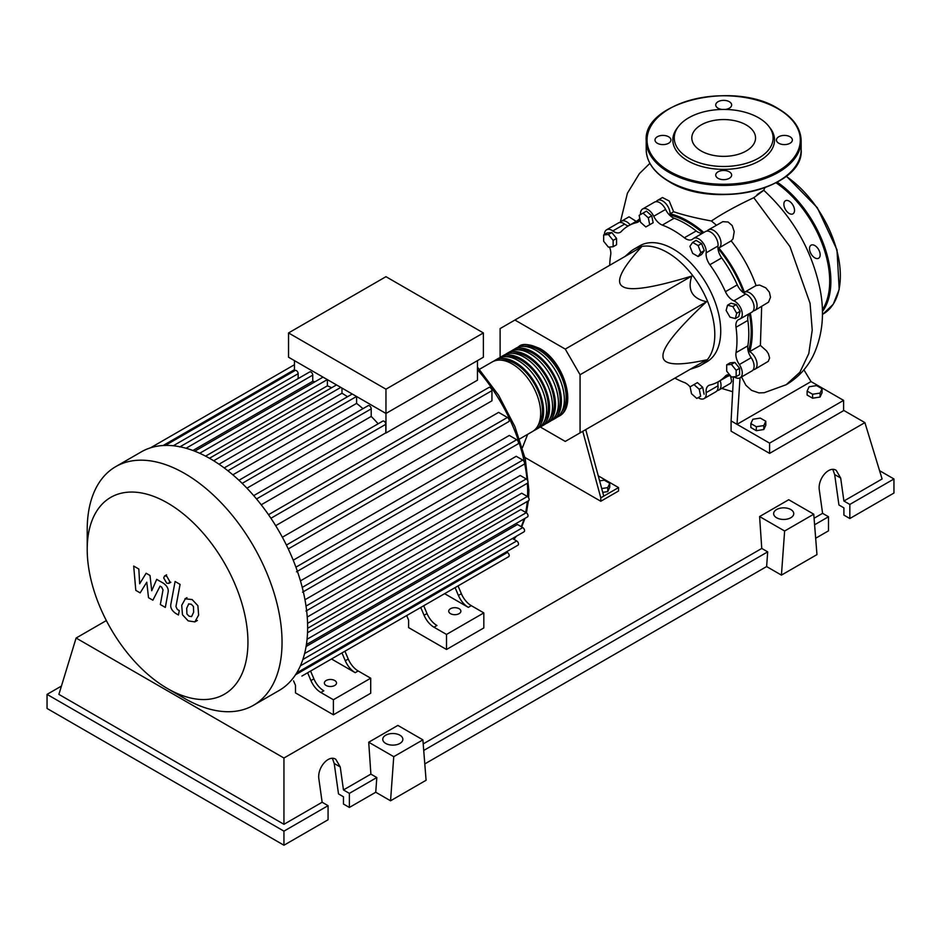 <?xml version="1.0" encoding="UTF-8"?>
<svg xmlns="http://www.w3.org/2000/svg" width="941" height="941" viewBox="0 0 941 941"><rect width="100%" height="100%" fill="white"/><g stroke="black" fill="none" stroke-linecap="round" stroke-linejoin="round"><path stroke-width="1.41" d="M748.33 351.628A89.136 51.461 -120 0 0 751.177 331.632A89.136 51.461 -120 0 0 749.424 313.565M743.672 292.863A89.136 51.461 -120 0 0 717.971 248.342M702.915 233.015A89.136 51.461 -120 0 0 669.404 214.936M690.188 369.295L696.74 367.119A66.999 38.687 -120 0 0 700.916 365.237A66.999 38.687 -120 0 0 714.795 334.573A66.999 38.687 -120 0 0 685.554 267.138A66.999 38.687 -120 0 0 633.916 249.189A66.999 38.687 -120 0 0 630.199 251.87L625.036 256.458M633.916 249.189L639.845 245.766A66.999 38.687 60 0 1 691.47 263.715A66.999 38.687 60 0 1 720.724 331.15A66.999 38.687 60 0 1 706.844 361.826L700.916 365.237M540.275 426.991L565.259 441.423L580.068 432.872L580.068 374.741L565.259 349.099L691.753 276.066C687.271 290.051 692.211 298.603 706.562 301.708C677.144 329.197 662.617 347.276 662.982 355.933C662.617 365.014 677.144 366.308 706.562 359.838L691.753 368.39M599.617 480.875L604.275 480.157L609.744 483.309L607.745 487.626L601.699 488.567M607.745 487.626L607.745 491.59L609.744 487.273L609.744 483.309M607.745 491.59L602.734 492.366M582.761 431.307L600.793 497.836L618.555 487.579L598.264 475.864M600.793 497.836L600.793 501.259L618.555 491.002L618.555 487.579M522.396 447.74L527.689 434.307M600.793 501.259L524.925 457.455M603.757 496.13L585.725 429.602M580.068 374.741L706.562 301.708M580.068 432.872L706.562 359.838M565.259 349.099L514.915 320.034L500.106 328.585L500.106 357.439M514.915 320.034L641.409 247.001C621.107 269.244 614.967 282.465 623.001 286.699C630.317 291.334 653.242 287.793 691.753 276.066M736.709 313.282L735.286 318.576L730.004 317.152L726.134 310.459L727.558 305.166L732.839 306.59L736.709 313.282L740.144 311.306L738.72 316.588L735.286 318.576M732.839 306.59L736.274 304.602L730.992 303.19L727.558 305.166M736.274 304.602L740.144 311.306M698.116 245.566L700.857 252.611L698.116 256.505L692.647 253.352L689.918 246.295L692.647 242.402L698.116 245.566L701.563 243.578L704.291 250.635L700.857 252.611M704.291 250.635L701.563 254.529L698.116 256.505M701.563 243.578L696.081 240.425L692.647 242.402M643.009 213.113L648.29 217.806L649.713 224.723L645.844 226.957L640.562 222.264L639.139 215.348L646.443 211.137L651.725 215.818L648.29 217.806M651.725 215.818L653.148 222.735L649.713 224.723M653.148 222.735L649.278 224.97M603.652 234.944L608.392 234.521L613.132 240.414L613.132 246.73L608.392 247.154L603.652 241.261L603.652 234.944L607.086 232.968L611.826 232.545L608.392 234.521M611.826 232.545L616.567 238.438L613.132 240.414M616.567 238.438L616.567 244.754L613.132 246.73M696.799 398.443L691.517 393.75L690.106 386.833L693.976 384.598L699.257 389.28L700.669 396.208L696.799 398.443M699.257 389.28L702.692 387.304L697.41 382.611L693.976 384.598M702.692 387.304L704.103 394.22M736.156 376.612L731.416 377.035L726.687 371.142L726.687 364.826L731.416 364.402L736.156 370.295L736.156 376.612L739.591 374.624L739.591 368.307L736.156 370.295M731.416 364.402L734.85 362.414L730.122 362.838L726.687 364.826M734.85 362.414L739.591 368.307M690.118 386.927A12.562 7.257 -120 0 0 684.354 382.505A89.971 51.943 60 0 1 674.885 378.129M640.492 214.572A10.469 6.046 60 0 1 642.632 208.984A10.469 6.046 60 0 1 653.736 216.254A12.562 7.257 -120 0 0 662.335 225.087A89.971 51.943 60 0 1 684.354 237.791A12.562 7.257 -120 0 0 692.164 239.461A12.562 7.257 -120 0 0 692.941 238.885A10.469 6.046 60 0 1 693.588 238.402A10.469 6.046 60 0 1 702.104 241.708A10.469 6.046 60 0 1 706.162 252.835A12.562 7.257 -120 0 0 709.867 264.727A89.971 51.943 60 0 1 725.429 291.698A12.562 7.257 -120 0 0 733.874 300.849A10.469 6.046 60 0 1 741.496 309.93A10.469 6.046 60 0 1 740.085 318.952A10.469 6.046 60 0 1 739.355 319.27A12.562 7.257 -120 0 0 738.473 319.658A12.562 7.257 -120 0 0 736.003 327.256L747.848 320.422A12.562 7.257 60 0 1 749.295 313.635M736.003 327.256A89.971 51.943 60 0 1 736.003 352.687A12.562 7.257 -120 0 0 739.355 364.543A10.469 6.046 60 0 1 740.085 377.8A10.469 6.046 60 0 1 734.098 376.788M747.848 320.422A89.971 51.943 60 0 1 747.848 345.841L736.003 352.687M739.355 364.543L751.2 357.698A12.562 7.257 60 0 1 747.848 345.841M709.867 264.727L721.712 257.893A12.562 7.257 60 0 1 718.007 246.001L706.162 252.835M721.712 257.893A89.971 51.943 60 0 1 737.274 284.852L725.429 291.698M733.874 300.849L745.719 294.015A12.562 7.257 60 0 1 737.274 284.852M662.335 225.087L674.179 218.241A12.562 7.257 60 0 1 665.581 209.42L653.736 216.254M674.179 218.241A89.971 51.943 60 0 1 696.199 230.957L684.354 237.791M702.798 233.097A12.562 7.257 60 0 1 696.199 230.957M628.306 225.899A12.562 7.257 60 0 1 624.648 224.111L612.803 230.945A12.562 7.257 -120 0 0 620.26 232.333A12.562 7.257 -120 0 0 621.248 231.545A89.971 51.943 60 0 1 628.353 225.875A89.971 51.943 60 0 1 636.822 222.558A12.562 7.257 -120 0 0 637.998 222.088A12.562 7.257 -120 0 0 640.021 219.653M609.744 265.291A89.971 51.943 60 0 1 610.685 254.905A12.562 7.257 -120 0 0 609.486 247.06M729.569 374.718A12.562 7.257 -120 0 0 726.428 375.247A12.562 7.257 -120 0 0 725.429 376.047A89.971 51.943 60 0 1 718.324 381.717A89.971 51.943 60 0 1 709.867 385.034A12.562 7.257 -120 0 0 708.679 385.492A12.562 7.257 -120 0 0 706.162 392.644A10.469 6.046 60 0 1 704.056 398.608A10.469 6.046 60 0 1 698.151 397.655M706.162 392.644L718.007 385.81A12.562 7.257 60 0 1 718.277 381.74M604.428 234.497A10.469 6.046 60 0 1 606.592 229.792L618.437 222.946A10.469 6.046 60 0 1 624.648 224.111M642.632 208.984L654.477 202.15A10.469 6.046 60 0 1 665.581 209.42M693.588 238.402L705.432 231.568A10.469 6.046 60 0 1 713.948 234.862A10.469 6.046 60 0 1 718.007 246.001M745.719 294.015A10.469 6.046 60 0 1 753.341 303.096A10.469 6.046 60 0 1 751.93 312.118L740.085 318.952M751.2 357.698A10.469 6.046 60 0 1 751.93 370.954L740.085 377.8M718.007 385.81A10.469 6.046 60 0 1 715.901 391.762L704.056 398.608M606.592 229.792A10.469 6.046 60 0 1 612.803 230.945M517.374 347.547A40.204 23.207 60 0 1 518.797 346.594A40.204 23.207 60 0 1 538.899 348.582A40.204 23.207 60 0 1 565.165 384.01A40.204 23.207 60 0 1 559.001 416.228A40.204 23.207 60 0 1 557.472 416.992M519.62 438.965L532.359 431.613A40.204 23.207 -120 0 0 538.511 399.396A40.204 23.207 -120 0 0 512.257 363.967A40.204 23.207 -120 0 0 492.155 361.979L479.416 369.331M524.161 346.441A38.522 22.243 60 0 1 538.899 349.958A38.522 22.243 60 0 1 562.812 380.152A38.522 22.243 60 0 1 561.812 411.664M493.684 361.226A40.204 23.207 60 0 1 495.107 360.274A40.204 23.207 60 0 1 515.209 362.261A40.204 23.207 60 0 1 541.475 397.69A40.204 23.207 60 0 1 535.311 429.908A40.204 23.207 60 0 1 533.782 430.66M535.311 429.908L538.276 428.19A40.204 23.207 -120 0 0 544.439 395.985A40.204 23.207 -120 0 0 518.173 360.556A40.204 23.207 -120 0 0 498.071 358.556L495.107 360.274M499.612 357.803A40.204 23.207 60 0 1 501.035 356.851A40.204 23.207 60 0 1 521.138 358.839A40.204 23.207 60 0 1 547.403 394.267A40.204 23.207 60 0 1 541.24 426.485A40.204 23.207 60 0 1 539.699 427.249M541.24 426.485L544.204 424.779A40.204 23.207 -120 0 0 550.356 392.562A40.204 23.207 -120 0 0 524.102 357.133A40.204 23.207 -120 0 0 504 355.145L501.035 356.851M505.529 354.381A40.204 23.207 60 0 1 506.952 353.428A40.204 23.207 60 0 1 527.054 355.427A40.204 23.207 60 0 1 553.32 390.856A40.204 23.207 60 0 1 547.156 423.062A40.204 23.207 60 0 1 545.627 423.826M547.156 423.062L550.12 421.356A40.204 23.207 -120 0 0 556.284 389.139A40.204 23.207 -120 0 0 530.018 353.71A40.204 23.207 -120 0 0 509.916 351.722L506.952 353.428M511.457 350.958A40.204 23.207 60 0 1 512.88 350.017A40.204 23.207 60 0 1 532.982 352.005A40.204 23.207 60 0 1 559.248 387.433A40.204 23.207 60 0 1 553.085 419.651A40.204 23.207 60 0 1 551.544 420.404M553.085 419.651L556.049 417.933A40.204 23.207 -120 0 0 562.2 385.728A40.204 23.207 -120 0 0 535.947 350.299A40.204 23.207 -120 0 0 515.844 348.299L512.88 350.017M518.244 349.864A38.522 22.243 60 0 1 532.982 353.369A38.522 22.243 60 0 1 556.896 383.563A38.522 22.243 60 0 1 555.896 415.075M512.316 353.287A38.522 22.243 60 0 1 527.054 356.792A38.522 22.243 60 0 1 550.967 386.986A38.522 22.243 60 0 1 549.967 418.498M506.399 356.698A38.522 22.243 60 0 1 521.138 360.215A38.522 22.243 60 0 1 545.051 390.409A38.522 22.243 60 0 1 544.051 421.921M500.471 360.121A38.522 22.243 60 0 1 515.209 363.626A38.522 22.243 60 0 1 539.122 393.82A38.522 22.243 60 0 1 538.123 425.332M326.139 685.471A6.069 3.505 180 0 1 324.363 682.99A6.069 3.505 180 0 1 328.115 679.755A6.069 3.505 180 0 1 334.725 680.508A6.069 3.505 180 0 1 336.513 682.99A6.069 3.505 180 0 1 332.761 686.224A6.069 3.505 180 0 1 326.139 685.471M450.516 613.661A6.069 3.505 180 0 1 448.728 611.191A6.069 3.505 180 0 1 452.48 607.945A6.069 3.505 180 0 1 459.102 608.709A6.069 3.505 180 0 1 460.878 611.191A6.069 3.505 180 0 1 457.126 614.426A6.069 3.505 180 0 1 450.516 613.661M184.624 698.445L167.569 688.6A113.661 65.623 -120 0 0 247.942 642.197A113.661 65.623 -120 0 0 167.569 503A113.661 65.623 -120 0 0 87.207 549.403A113.661 65.623 -120 0 0 167.569 688.6L184.624 698.445A137.774 79.55 -120 0 0 253.517 705.268A137.774 79.55 -120 0 0 274.631 594.865A137.774 79.55 -120 0 0 184.624 473.452A137.774 79.55 -120 0 0 115.743 466.63A137.774 79.55 -120 0 0 87.207 529.701L87.207 549.403M253.517 705.268L279.101 690.494A137.774 79.55 -120 0 0 287.323 684.448A137.774 79.55 -120 0 0 296.803 672.733A137.774 79.55 -120 0 0 302.978 659.112A137.774 79.55 -120 0 0 306.495 643.95A137.774 79.55 -120 0 0 307.636 627.424A137.774 79.55 -120 0 0 306.495 609.58A137.774 79.55 -120 0 0 302.978 590.36A137.774 79.55 -120 0 0 296.803 569.611A137.774 79.55 -120 0 0 287.323 546.944A137.774 79.55 -120 0 0 269.749 516.515A137.774 79.55 -120 0 0 254.87 496.977A137.774 79.55 -120 0 0 239.979 481.251A137.774 79.55 -120 0 0 225.099 468.594A137.774 79.55 -120 0 0 210.208 458.69A137.774 79.55 -120 0 0 195.328 451.409A137.774 79.55 -120 0 0 180.437 446.881A137.774 79.55 -120 0 0 165.557 445.422A137.774 79.55 -120 0 0 150.678 447.763A137.774 79.55 -120 0 0 141.326 451.856L115.743 466.63M477.463 360.638L477.463 380.188L385.963 433.025A127.306 73.504 -120 0 0 385.822 432.848L261.222 504.788M270.926 518.256L491.943 390.656L491.943 400.819L275.678 525.678M282.359 537.229L498.612 412.381L507.411 417.463A2.517 1.447 60 0 1 509.057 419.674A2.517 1.447 60 0 1 508.669 421.686L288.275 548.932M293.216 560.201L509.316 435.436L516.715 439.706A2.517 1.447 60 0 1 518.362 441.917A2.517 1.447 60 0 1 517.973 443.929L296.474 571.81M300.45 580.868L516.221 456.291L522.784 460.078A2.517 1.447 60 0 1 524.419 462.29A2.517 1.447 60 0 1 524.031 464.301L302.543 592.183M304.966 599.758L520.22 475.476L526.231 478.945A2.517 1.447 60 0 1 527.877 481.157A2.517 1.447 60 0 1 527.489 483.168L305.99 611.05M307.236 617.037L521.714 493.213L527.36 496.472A2.517 1.447 -120 0 1 528.995 498.683A2.517 1.447 -120 0 1 528.607 500.694L307.636 628.282M307.531 632.705L520.808 509.563L526.231 512.692A2.517 1.447 -120 0 1 527.877 514.903A2.517 1.447 -120 0 1 527.489 516.927L306.401 644.561M306.084 646.514L517.444 524.49L522.784 527.572A2.517 1.447 -120 0 1 524.419 529.795A2.517 1.447 -120 0 1 524.031 531.806L302.837 659.512M385.963 389.186L288.534 332.938L288.534 357.215L385.963 413.464L483.38 357.215L483.38 332.938L385.963 389.186L385.963 433.025M288.534 332.938L385.963 276.689L483.38 332.938M294.462 370.86L294.462 360.638M298.144 378.6L298.144 373.683A2.517 1.447 -120 0 0 297.05 371.154A2.517 1.447 -120 0 0 295.109 370.483L165.11 445.54M314.964 381.775A127.306 73.504 -120 0 0 312.753 381.281L312.753 375.118A2.517 1.447 -120 0 0 311.659 372.589A2.517 1.447 -120 0 0 309.73 371.918L179.731 446.963M331.667 387.716A127.306 73.504 -120 0 0 327.374 385.834L327.374 379.635M347.511 396.737A127.306 73.504 -120 0 0 341.983 393.232L341.983 388.08M362.955 408.688A127.306 73.504 -120 0 0 356.604 403.383L356.604 396.514M378.153 423.779A127.306 73.504 -120 0 0 371.213 416.44L371.213 408.865A2.517 1.447 -120 0 0 370.119 406.336A2.517 1.447 -120 0 0 368.178 405.665L238.943 480.275M385.822 432.848L385.822 424.309A2.517 1.447 -120 0 0 384.728 421.78A2.517 1.447 -120 0 0 382.787 421.109L253.705 495.625M371.213 416.44L246.942 488.191M356.604 403.383L232.839 474.829M341.983 393.232L219.006 464.219M327.374 385.834L205.585 456.138M312.753 381.281L192.905 450.48M310.942 680.578A16.75 9.669 -120 0 0 320.857 692.505L323.822 690.8A16.75 9.669 60 0 1 313.906 678.861L310.942 680.578L307.613 672.756M336.266 656.218A2.517 1.447 -120 0 1 336.255 656.23L310.577 671.051L313.906 678.861M348.252 659.029L345.288 660.747A16.75 9.669 -120 0 0 355.216 672.674L358.168 670.968A16.75 9.669 60 0 1 348.252 659.029L344.924 651.219L415.016 610.744A2.517 1.447 -120 0 0 415.04 610.744M358.168 670.968L370.707 678.202L333.396 699.739L320.857 692.505M355.216 672.674L331.491 658.982M424.062 615.261A16.75 9.669 -120 0 0 433.977 627.2L436.942 625.494A16.75 9.669 60 0 1 427.014 613.556L424.062 615.261L420.733 607.451M449.375 590.913A2.517 1.447 -120 0 0 449.386 590.913L423.697 605.745L427.014 613.556M345.288 660.747L341.959 652.925M295.486 674.803L507.411 552.449A2.517 1.447 -120 0 1 509.057 554.672A2.517 1.447 -120 0 1 508.669 556.684L301.908 676.061A2.517 1.447 -120 0 0 301.92 676.05M461.372 593.724L458.408 595.43A16.75 9.669 -120 0 0 468.324 607.368L471.288 605.663A16.75 9.669 60 0 1 461.372 593.724L458.044 585.914L491.414 566.647A2.517 1.447 60 0 1 491.414 566.647M471.288 605.663L483.827 612.897L446.516 634.434L433.977 627.2M468.324 607.368L444.599 593.665M458.408 595.43L455.079 587.619M370.707 678.202L370.707 693.246L333.396 714.795L295.498 692.905L295.498 685.389L293.568 680.872M483.827 612.897L483.827 627.941L446.516 649.478L408.606 627.6L408.606 620.072L406.688 615.555M507.411 552.449L506.387 551.861M296.674 672.944L517.973 545.18A2.517 1.447 -120 0 0 518.362 543.169A2.517 1.447 -120 0 0 516.715 540.946L512.457 538.487M491.943 390.656A2.517 1.447 -120 0 0 490.837 388.127A2.517 1.447 -120 0 0 488.908 387.457L268.503 514.703M446.516 649.478L446.516 634.434M333.396 714.795L333.396 699.739M188.8 603.816L186.706 608.192L186.906 613.932L189.035 616.179L191.552 616.614L193.646 612.203L193.434 606.498L191.27 604.228L188.553 603.934M185.495 598.547L181.719 605.31L182.472 614.744L188.165 620.86L194.858 621.895L198.633 615.073L197.881 605.686L192.14 599.546L184.954 598.805L186.953 597.653M194.858 621.895L197.398 620.472M175.097 581.503L170.897 604.028C170.145 607.427 171.721 610.533 175.614 613.356L178.449 614.991L179.272 610.591L177.355 609.486L175.943 606.58L180.084 584.385L175.097 581.503M166.722 583.173L168.862 583.385L169.745 581.42L166.722 576.186L164.593 575.974L163.699 577.927L166.722 583.173M140.15 592.877L146.772 582.208L148.513 597.7L152.877 600.217L160.052 586.149L161.605 587.043L163.016 589.936L160.335 604.545L165.322 607.415L168.063 592.477C168.804 589.054 167.227 585.949 163.322 583.161L156.712 579.362L151.724 590.736L150.019 575.492L146.126 573.245L139.656 583.773L138.833 569.034L133.693 566.07L135.798 590.36L140.15 592.877M807.119 391.08L809.119 386.763L816.588 385.61L822.058 388.774L820.058 393.079L812.589 394.244L807.119 391.08L807.119 395.044L812.589 398.208L812.589 394.244M820.058 393.079L820.058 397.055L822.058 392.738L822.058 388.774M820.058 397.055L812.589 398.208M750.859 423.568L752.859 419.251L760.328 418.098L765.798 421.25L763.798 425.567L756.329 426.72L750.859 423.568L750.859 427.532L756.329 430.696L756.329 426.72M763.798 425.567L763.798 429.531L765.798 425.214L765.798 421.25M763.798 429.531L756.329 430.696M730.545 375.941L731.639 381.305L730.675 383.21L718.865 390.056A10.469 6.046 60 0 1 717.171 390.539M720.136 380.67A10.469 6.046 60 0 1 718.865 390.056M730.134 375.435A90.665 52.343 60 0 1 727.546 376.388M761.669 306.495L760.399 345.429L766.48 350.828L768.432 353.792L769.609 358.003L768.244 361.379L754.894 369.248A10.469 6.046 60 0 1 753.2 369.731M760.399 345.429L749.659 351.628A10.469 6.046 60 0 1 756.505 360.862A10.469 6.046 60 0 1 754.894 369.248M750.318 313.047A90.665 52.343 60 0 1 749.659 351.628M637.575 220.547A90.665 52.343 60 0 1 639.821 218.7M656.171 201.668A10.469 6.046 60 0 1 657.43 200.433A10.469 6.046 60 0 1 665.499 203.244A10.469 6.046 60 0 1 670.074 213.783L673.627 211.737C683.742 215.148 696.34 218.23 711.431 220.982L716.43 225.217M670.074 213.783A90.665 52.343 60 0 1 703.809 232.509M707.126 231.086A10.469 6.046 60 0 1 708.397 229.863A10.469 6.046 60 0 1 718.865 235.909A10.469 6.046 60 0 1 718.865 247.989L731.181 240.884C741.931 254.352 750.224 269.244 756.082 285.546L744.425 292.275A10.469 6.046 60 0 1 754.894 298.321A10.469 6.046 60 0 1 754.894 310.401A10.469 6.046 60 0 1 753.2 310.895M708.397 229.863L722.817 221.676L728.111 222.005L732.204 225.569L734.215 231.58L732.992 238.885L731.204 240.872L718.865 247.989A10.469 6.046 60 0 1 718.853 248.001A90.665 52.343 60 0 1 744.425 292.275L756.082 285.546L759.587 285.052L765.786 287.852L769.409 292.228L770.503 297.262L768.55 302.143L754.894 310.401M657.43 200.433L662.476 197.528L669.227 201.033L673.627 211.737M620.131 222.464A10.469 6.046 60 0 1 621.401 221.241L629.058 216.818L636.163 221.37M621.401 221.241A10.469 6.046 60 0 1 630.164 224.828M757.058 194.646C766.915 187.871 765.821 188.894 753.8 197.692C736.568 205.785 722.441 213.548 711.431 220.982M741.532 376.965L745.907 385.304L751.612 390.397L758.928 392.903L764.257 392.703M803.908 369.837L811.036 381.587L737.003 424.32L731.086 420.909L733.462 376.847M811.036 381.587L843.607 400.384L769.585 443.129L737.003 424.32L740.026 377.835M843.607 400.384L843.607 410.652L769.585 453.386L731.086 431.166L731.086 420.909M769.585 453.386L769.585 443.129M811.06 245.189L811.06 245.189A7.54 4.352 60 0 1 818.599 249.541A7.54 4.352 60 0 1 818.599 258.246L818.599 258.246A7.54 4.352 60 0 1 811.06 253.894A7.54 4.352 60 0 1 811.06 245.189M783.865 204.221A7.54 4.352 60 0 1 785.417 200.774A7.54 4.352 60 0 1 791.228 202.786A7.54 4.352 60 0 1 794.522 210.372A7.54 4.352 60 0 1 792.957 213.83A7.54 4.352 60 0 1 787.147 211.807A7.54 4.352 60 0 1 783.865 204.221M678.567 126.306L677.249 128.023A50.861 29.371 0 0 0 687.718 160.77A50.861 29.371 0 0 0 752.529 164.193A50.861 29.371 0 0 0 770.114 128.023L768.797 126.306A49.414 28.524 180 0 1 751.706 161.452A49.414 28.524 180 0 1 688.741 158.135A49.414 28.524 180 0 1 678.567 126.317A49.414 28.524 180 0 1 758.622 117.79A49.414 28.524 180 0 1 768.797 126.306M725.346 109.45A7.951 4.599 0 0 0 731.639 104.957A7.951 4.599 0 0 0 729.31 101.699A7.951 4.599 0 0 0 720.641 100.711A7.951 4.599 0 0 0 715.725 104.957A7.951 4.599 0 0 0 718.054 108.203A7.951 4.599 0 0 0 722.018 109.45M778.783 143.255A7.951 4.599 0 0 0 787.452 144.255A7.951 4.599 0 0 0 792.357 140.009A7.951 4.599 0 0 0 790.028 136.763A7.951 4.599 0 0 0 781.359 135.763A7.951 4.599 0 0 0 776.443 140.009A7.951 4.599 0 0 0 778.783 143.255M718.054 178.32A7.951 4.599 0 0 0 726.723 179.308A7.951 4.599 0 0 0 731.639 175.073A7.951 4.599 0 0 0 729.31 171.815A7.951 4.599 0 0 0 720.641 170.827A7.951 4.599 0 0 0 715.725 175.073A7.951 4.599 0 0 0 718.054 178.32M657.336 143.255A7.951 4.599 0 0 0 666.005 144.255A7.951 4.599 0 0 0 670.921 140.009A7.951 4.599 0 0 0 668.581 136.763A7.951 4.599 0 0 0 659.912 135.763A7.951 4.599 0 0 0 655.007 140.009A7.951 4.599 0 0 0 657.336 143.255M701.151 150.972A31.865 18.397 0 0 0 735.874 154.959A31.865 18.397 0 0 0 755.552 137.962A31.865 18.397 0 0 0 746.213 124.953A31.865 18.397 0 0 0 711.49 120.954A31.865 18.397 0 0 0 691.811 137.962A31.865 18.397 0 0 0 701.151 150.972M776.584 517.75A10.045 5.799 180 0 1 773.643 513.645A10.045 5.799 180 0 1 779.854 508.281A10.045 5.799 180 0 1 790.805 509.54A10.045 5.799 180 0 1 793.745 513.645A10.045 5.799 180 0 1 787.546 519.009A10.045 5.799 180 0 1 776.584 517.75M385.716 743.425A10.045 5.799 180 0 1 382.764 739.32A10.045 5.799 180 0 1 388.974 733.956A10.045 5.799 180 0 1 399.925 735.215A10.045 5.799 180 0 1 402.866 739.32A10.045 5.799 180 0 1 396.667 744.684A10.045 5.799 180 0 1 385.716 743.425M328.068 805.672L283.947 831.15L283.947 845.23L328.068 819.764L328.068 805.672L322.14 802.25L318.917 779.266C316.894 768.044 328.444 754.364 335.784 759.281L340.242 766.95L343.465 789.946L349.382 793.369L349.382 807.449L343.465 804.037L343.465 796.78L338.501 793.91L334.22 763.48L332.408 758.364M283.947 845.23L47.05 708.467L47.05 694.376L61.436 686.071M815.659 538.252L828.503 530.83L828.503 516.75L822.587 513.327L819.364 490.332C817.329 479.122 828.892 465.43 836.231 470.359L840.678 478.028L843.901 501.024L849.829 504.435L849.829 518.526L843.901 515.103L843.901 507.858L838.937 504.988L834.667 474.558L832.856 469.441M781.43 575.116L784.629 531.006L813.753 514.186L816.964 554.602L781.43 575.116L766.621 566.564L424.791 763.916M390.55 800.791L393.75 756.67L422.885 739.861L426.085 780.265L390.55 800.791L375.741 792.24L349.382 807.449M375.741 792.24L376.812 777.537L349.382 793.369M376.812 777.537L370.883 774.114L343.465 789.946M283.947 831.15L47.05 694.376M322.14 802.25L283.947 824.304L58.895 694.376L76.103 638.033L106.345 620.566M828.503 516.75L814.6 524.784M879.564 470.665L893.95 478.969L893.95 493.049L849.829 518.526M893.95 478.969L849.829 504.435M822.587 513.327L814.083 518.244M843.607 410.323L864.897 422.615L882.105 478.969L843.901 501.024M393.75 756.67L368.719 742.226L397.855 725.405L422.885 739.861M370.883 774.114L368.719 742.226M784.629 531.006L759.599 516.55L788.723 499.73L813.753 514.186M766.621 566.564L767.691 551.861L761.763 548.438L759.599 516.55M767.691 551.861L423.721 750.447M761.763 548.438L423.203 743.908M283.947 824.304L283.947 758.023L76.103 638.033M864.897 422.615L283.947 758.023M638.986 221.3L636.822 222.558M725.429 376.047L727.605 374.789M513.798 539.264A127.306 73.504 -120 0 0 515.809 536.558M521.232 526.689A127.306 73.504 -120 0 0 524.043 518.914M525.678 512.375A127.306 73.504 -120 0 0 527.242 501.482M527.56 496.601A127.306 73.504 -120 0 0 527.654 491.849A127.306 73.504 -120 0 0 527.36 483.251M527.066 479.663A127.306 73.504 -120 0 0 524.549 463.031M524.36 462.102A127.306 73.504 -120 0 0 477.463 369.66M242.178 483.368L371.213 408.865M227.887 470.759L356.533 396.479M213.701 460.772L340.795 387.398M199.704 453.28L327.315 379.599M186.071 448.257L312.753 375.118M173.297 445.763L298.144 373.683M306.013 606.086L526.231 478.945M286.405 545.062L507.411 417.463M302.237 587.407L522.784 460.078M295.921 567.176L516.715 439.706M307.578 623.354L527.36 496.472M307.072 639.233L526.231 512.692M304.602 653.548L522.784 527.572M300.367 665.852L516.715 540.946M163.111 445.516L294.462 369.684M256.528 498.953L385.822 424.309M753.8 197.692L789.993 246.66L810.072 303.32L812.224 330.115L808.79 353.569L799.932 372.189L786.182 384.728C798.168 377.612 807.225 367.802 813.377 355.298C822.669 335.137 824.845 312.871 819.905 288.499C811.707 250.047 792.945 217.265 763.645 190.164M822.387 311.612A83.761 48.356 -120 0 0 830.879 281.23A83.761 48.356 -120 0 0 777.254 182.189M786.347 176.132L817.317 207.702L836.996 249.859L839.196 289.428L833.232 304.272L823.01 314.094A83.761 48.356 -120 0 0 840.348 275.76A83.761 48.356 -120 0 0 786.123 176.308M822.34 309.812A82.914 47.873 -120 0 0 829.691 281.23A82.914 47.873 -120 0 0 776.078 182.825M646.208 140.691C642.891 101.793 733.945 80.279 778.289 108.686C793.169 117.496 800.791 128.164 801.156 140.691A77.468 44.733 180 0 1 753.329 182.013A77.468 44.733 180 0 1 668.898 172.321A77.468 44.733 180 0 1 646.208 140.691L646.208 149.584A77.468 44.733 0 0 0 668.898 181.213A77.468 44.733 0 0 0 753.329 190.905A77.468 44.733 0 0 0 801.156 149.584C804.473 188.482 713.431 209.996 669.075 181.601C654.195 172.779 646.573 162.111 646.208 149.584M669.486 171.297A76.633 44.251 0 0 0 777.866 171.297A76.633 44.251 0 0 0 777.866 108.721A76.633 44.251 0 0 0 669.486 108.721A76.633 44.251 0 0 0 669.486 171.297M778.172 181.378A76.633 44.251 180 0 1 669.486 181.554M334.22 763.48L340.242 766.95M834.667 474.558L840.678 478.028M639.927 219.194L628.353 225.875M729.84 375.071L718.324 381.717M559.001 416.228C577.927 406.865 563.812 361.121 539.746 348.499C529.007 343.888 522.02 343.253 518.797 346.594M477.463 367.131L498.542 395.149L514.915 426.638L525.313 459.137L528.877 490.143L528.619 497.813M528.371 500.835L526.442 512.833M524.949 518.397L521.679 526.948M516.327 536.252L513.951 539.358M224.205 467.924L352.252 393.997M209.478 458.267L336.513 384.916M323.022 377.129L194.752 451.186M294.462 364.72L150.584 447.787M170.862 582.232L168.862 583.385M166.581 574.822L164.593 575.974M763.645 190.529L764.857 187.788M649.89 163.346L639.398 173.614L627.412 193.223L620.331 222.182M764.186 392.715L786.17 384.74M721.676 388.433L732.122 391.55M823.01 314.094L822.399 314.447M801.156 140.691L801.156 149.584"/></g></svg>
